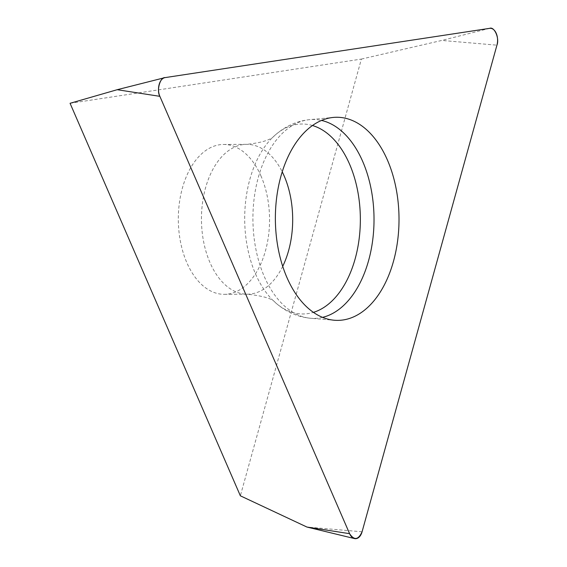 <?xml version="1.0" encoding="UTF-8"?>
<svg xmlns="http://www.w3.org/2000/svg" width="567" height="567" viewBox="0 0 567 567"><rect width="100%" height="100%" fill="white"/><g stroke="black" fill="none" stroke-linecap="round" stroke-linejoin="round"><path stroke-width="0.43" stroke-dasharray="2.83 2.13" d="M261.04 176.117A74.936 45.615 89.7 0 0 223.561 144.457A74.936 45.615 89.7 0 0 178.321 219.627A74.936 45.615 89.7 0 0 224.319 294.33A74.936 45.615 89.7 0 0 264.598 253.732A74.936 45.615 89.7 0 0 261.04 176.117M70.067 103.293L361.385 59.081L240.358 495.806M361.385 59.081L441.785 40.441L496.933 45.169M362.079 531.782L306.938 527.048M117.199 89.706L165.047 77.615M489.633 28.35L441.785 40.441M322.545 317.357A99.466 60.549 -90.3 0 1 310.723 318.278A99.466 60.549 -90.3 0 1 264.215 276.384A99.466 60.549 -90.3 0 1 258.786 175.749A99.466 60.549 -90.3 0 1 309.717 119.637A99.466 60.549 -90.3 0 1 321.546 120.438M312.481 125.52A94.98 57.82 89.7 0 0 274.371 135.789A94.98 57.82 89.7 0 0 255.49 273.847A94.98 57.82 89.7 0 0 275.215 302.48A94.98 57.82 89.7 0 0 313.423 312.367M282.706 266.355A74.936 45.615 -90.3 0 1 247.446 294.209A74.936 45.615 -90.3 0 1 201.455 219.507A74.936 45.615 -90.3 0 1 246.688 144.344A74.936 45.615 -90.3 0 1 282.231 171.836M224.319 294.33L247.446 294.209C263.265 295.96 272.521 298.717 275.215 302.48C285.832 311.836 297.668 317.102 310.723 318.278L334.388 320.249M223.561 144.457L246.688 144.344C261.642 142.735 270.87 139.886 274.371 135.789C284.889 126.335 296.669 120.948 309.717 119.637L333.361 117.426"/><path stroke-width="0.85" d="M349.598 533.675L306.938 527.048L240.358 495.806L70.067 103.293L117.199 89.706L164.607 77.707A11.893 7.243 89.7 0 0 159.859 96.333L349.598 533.675A11.893 7.243 89.7 0 0 354.467 538.572A11.893 7.243 89.7 0 0 362.079 531.782L496.933 45.169A11.893 7.243 89.7 0 0 489.633 28.35L165.047 77.615A11.893 7.243 89.7 0 0 164.607 77.707M387.474 160.17A101.557 61.824 89.7 0 0 333.361 117.426A101.557 61.824 89.7 0 0 275.371 219.131A101.557 61.824 89.7 0 0 334.388 320.249A101.557 61.824 89.7 0 0 391.521 267.766A101.557 61.824 89.7 0 0 387.474 160.17M159.859 96.333L349.598 533.675C354.212 540.599 358.372 539.968 362.079 531.782L496.933 45.169C499.718 38.556 494.36 26.195 489.633 28.35L165.047 77.615C160.149 76.928 156.336 90.677 159.859 96.333L117.199 89.706M321.546 120.438A99.466 60.549 -90.3 0 1 362.717 161.496A99.466 60.549 -90.3 0 1 322.545 317.357M313.423 312.367A94.98 57.82 89.7 0 0 349.555 164.139A94.98 57.82 89.7 0 0 312.481 125.52M282.231 171.836A74.936 45.615 -90.3 0 1 284.173 175.997A74.936 45.615 -90.3 0 1 282.706 266.355M306.938 527.048L354.467 538.572"/></g></svg>
